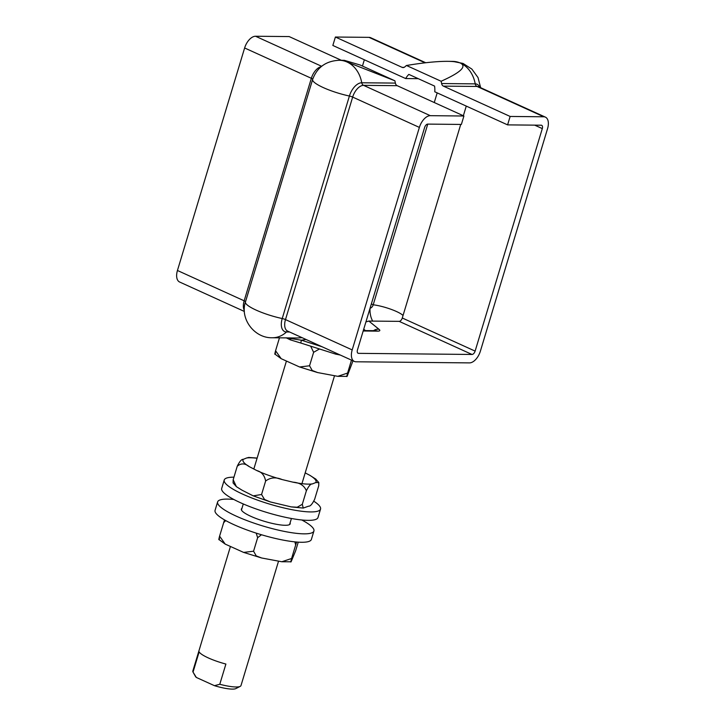 <?xml version="1.0" encoding="UTF-8"?>
<svg xmlns="http://www.w3.org/2000/svg" width="725" height="725" viewBox="0 0 725 725"><rect width="100%" height="100%" fill="white"/><g stroke="black" fill="none" stroke-linecap="round" stroke-linejoin="round"><path stroke-width="1.09" d="M322.145 346.795L301.401 340.206L300.766 343.025L336.128 354.262L336.273 353.22M286.194 337.805L290.353 339.871L290.743 338.557L288.333 337.913M306.022 339.472L301.401 340.206L290.743 338.557L290.779 337.932M302.098 337.687L296.824 337.995M425.738 62.74L370.656 37.709A12.57 6.924 114.4 0 0 369.016 37.356L335.394 37.029L402.103 67.352A3.589 2.918 -89.4 0 0 403.091 67.57A3.589 2.918 -89.4 0 0 404.867 66.845A28.737 23.309 90.6 0 1 406.462 65.495C423.581 62.658 437.32 61.272 447.66 61.335C453.723 61.398 458.028 62.006 460.583 63.157C466.936 66.582 460.438 72.618 441.108 81.245A28.737 23.309 90.6 0 1 441.597 83.538A3.589 2.918 -89.4 0 0 443.428 86.13L510.137 116.453L543.759 116.779A12.57 6.924 -65.6 0 1 545.399 117.133A12.57 6.924 -65.6 0 1 547.556 128.651L480.376 351.163A12.57 6.924 -65.6 0 1 469.456 362.89L355.984 361.784A12.57 6.924 -65.6 0 1 354.344 361.431A12.57 6.924 -65.6 0 1 352.196 349.912L419.376 127.41A12.57 6.924 -65.6 0 1 430.297 115.674L463.909 116.009L461.372 124.437L427.75 124.102A3.589 1.976 114.4 0 0 424.632 127.455L357.452 349.967A3.589 1.976 114.4 0 0 358.068 353.256A3.589 1.976 114.4 0 0 358.531 353.356L472.002 354.462A3.589 1.976 114.4 0 0 475.12 351.108L542.3 128.606A3.589 1.976 114.4 0 0 541.684 125.307A3.589 1.976 114.4 0 0 541.213 125.207L507.6 124.881L510.137 116.453M394.88 80.792L347.121 62.051L344.321 60.329L360.234 65.042L394.88 80.792A28.737 23.309 90.6 0 1 395.37 83.094L361.748 82.768A14.219 7.83 114.4 0 0 349.405 96.026L282.224 318.538A14.219 7.83 114.4 0 0 286.511 331.968L289.583 331.996M344.321 60.329L339.255 60.284A28.737 23.309 90.6 0 1 347.121 62.051A28.737 23.309 90.6 0 1 361.748 82.768A3.589 2.918 -89.4 0 0 363.578 85.351L397.2 85.686A3.589 2.918 90.6 0 1 395.37 83.094M397.2 85.686L463.909 116.009M372.659 321.103A19.756 16.023 -89.4 0 1 370.085 308.134L370.085 308.134A3.589 1.976 114.4 0 0 373.203 304.79L427.75 124.102M460.728 124.428L402.284 318.003A3.589 1.976 -65.6 0 1 399.167 321.356L368.853 321.066L365.917 321.918M244.361 311.442L179.601 282.007A12.57 6.924 114.4 0 1 177.444 270.488L244.624 47.977A12.57 6.924 114.4 0 1 255.544 36.25L289.166 36.576L341.366 60.302M418.28 78.681L405.683 78.563A19.756 16.023 90.6 0 1 408.846 74.394L434.574 86.085A19.756 16.023 90.6 0 1 434.764 91.776L507.6 124.881M335.394 37.029L332.847 45.457L405.683 78.563M441.108 81.245L406.462 65.495M466.266 106.095L463.357 115.746M434.266 102.533L437.184 92.882M364.349 59.776L362.455 66.057M225.892 664.046L219.784 684.273L214.446 685.678L196.33 677.449L193.031 672.111L199.139 651.884A25.148 4.975 16.8 0 0 208.311 657.919A25.148 4.975 16.8 0 0 225.892 664.046M196.33 677.449A21.56 4.259 16.8 0 1 195.433 676.38L193.031 672.111A25.148 4.975 -163.2 0 1 192.841 671.024L230.378 546.668M278.5 561.304L240.99 685.56A25.148 4.975 -163.2 0 1 240.202 686.376A25.148 4.975 -163.2 0 1 219.784 684.273M214.446 685.678A21.56 4.259 16.8 0 0 235.861 688.587L240.202 686.376M233.939 477.177A50.297 9.942 16.8 0 0 224.233 480.013L221.696 488.442A50.297 9.942 16.8 0 0 276.225 515.103A50.297 9.942 16.8 0 0 317.994 517.523L320.532 509.086A50.297 9.942 16.8 0 0 313.862 501.247M224.233 480.013A50.297 9.942 16.8 0 0 278.772 506.675A50.297 9.942 16.8 0 0 320.532 509.086M241.942 508.388A25.511 5.048 16.8 0 0 241.352 509.095A25.511 5.048 16.8 0 0 267.77 522.29A25.511 5.048 16.8 0 0 290.19 523.84A25.511 5.048 16.8 0 0 290.091 522.924M233.812 499.462A50.297 9.942 16.8 0 0 217.618 501.927L215.071 510.355A50.297 9.942 16.8 0 0 267.172 536.373A50.297 9.942 16.8 0 0 311.378 539.436L313.916 531.008A50.297 9.942 16.8 0 0 301.799 519.988M217.618 501.927A50.297 9.942 16.8 0 0 269.709 527.945A50.297 9.942 16.8 0 0 313.916 531.008M225.747 520.586L223.663 522.671L224.551 519.916M261.471 534.751L257.638 537.714L256.215 533.129M296.634 542.037L295.673 545.001L294.867 541.865M219.548 538.367C218.587 540.66 218.597 539.926 219.593 536.156L225.203 544.103L243.618 552.414L253.569 551.199L256.233 555.903L261.598 557.978L281.835 561.748L291.604 558.486C290.607 562.256 290.598 562.99 291.559 560.697L290.87 561.793L281.835 561.748M291.559 560.697L295.664 550.719L298.247 542.146M291.604 558.486L295.673 545.001M253.569 551.199L257.638 537.714M219.593 536.156L223.663 522.671M236.386 486.665L233.078 482.941L233.178 479.714L236.386 486.665L242.05 490.191L253.206 495.864L261.562 494.504L264.534 499.48L270.343 501.936L291.187 506.893L297.25 507.228L302.298 504.292L303.24 508.071L308.596 506.177C310.246 506.431 312.267 504.129 314.65 499.28L318.719 485.795L318.819 482.569L315.719 482.578A38.171 7.549 16.8 0 0 309.847 475.319L315.964 479.234M312.421 483.91C310.771 483.657 308.75 485.958 306.367 490.807C304.255 485.551 299.788 482.669 292.972 482.161A38.171 7.549 16.8 0 0 312.421 483.91L315.719 482.578M282.079 479.551C275.908 476.932 270.425 477.422 265.631 481.019C264.562 475.346 261.607 471.848 256.759 470.543A38.171 7.549 16.8 0 0 282.079 479.551L292.972 482.161M249.173 466.592C244.968 463.175 240.99 463.058 237.247 466.229C239.631 461.381 241.652 459.079 243.301 459.333A38.171 7.549 16.8 0 0 249.173 466.592L256.759 470.543M257.076 458.254A38.171 7.549 16.8 0 0 246.6 457.992L248.711 457.439M309.847 475.319L305.198 472.89M237.247 466.229L233.178 479.714M246.6 457.992L243.301 459.333M265.631 481.019L261.562 494.504M306.367 490.807L302.298 504.292M319.489 348.979L313.626 352.296L310.653 346.169M275.536 352.948C274.567 355.232 274.585 354.498 275.572 350.728L281.191 358.685L299.597 366.986L309.548 365.781L312.221 370.475L317.586 372.559L337.814 376.329L347.583 373.058C346.595 376.828 346.577 377.571 347.547 375.269L346.858 376.375L337.814 376.329M347.547 375.269L352.993 360.823M347.583 373.058L351.489 360.135M309.548 365.781L313.626 352.296M275.572 350.728L279.469 337.823M336.201 354.208L340.369 355.069M245.494 301.845A28.737 5.682 16.8 0 0 245.449 301.972C239.73 318.737 254.357 338.303 272.274 337.75A28.737 23.309 -89.4 0 0 286.511 331.968A3.589 2.918 90.6 0 1 287.97 331.262M404.079 67.371L402.103 67.352M479.723 87.281A14.219 7.83 114.4 0 0 475.219 83.873A3.589 2.918 -89.4 0 0 477.05 86.456A12.57 6.924 -65.6 0 1 478.69 86.81L545.399 117.133M480.639 87.698L478.029 77.566L471.857 69.083L463.012 63.428L452.726 61.389A28.737 23.309 90.6 0 1 460.583 63.157A28.737 23.309 90.6 0 1 475.219 83.873L441.597 83.538M443.428 86.13L477.05 86.456L543.759 116.779M245.503 301.772A3.589 0.707 16.8 0 0 244.162 300.812A12.57 6.924 114.4 0 0 244.316 310.391M312.683 79.315A3.589 0.707 16.8 0 0 311.342 78.3L244.162 300.812L177.444 270.488M321.13 66.691A12.57 6.924 114.4 0 0 311.342 78.3L244.624 47.977M312.674 79.333A28.737 5.682 16.8 0 0 312.629 79.46A28.737 5.682 16.8 0 0 349.405 96.026A3.589 0.707 -163.2 0 1 352.658 97.087A12.57 6.924 -65.6 0 1 363.578 85.351L430.297 115.674M339.255 60.284C326.005 60.909 317.124 67.298 312.629 79.46L245.449 301.972A28.737 5.682 16.8 0 0 282.224 318.538A3.589 0.707 -163.2 0 1 285.487 319.589L352.658 97.087L419.376 127.41M354.344 361.431L287.635 331.108A12.57 6.924 -65.6 0 1 285.487 319.589L352.196 349.912M373.556 330.673A7.187 6.344 -51 0 1 379.048 329.331L368.853 321.066M363.723 329.186L365.463 330.591M363.18 330.999L377.689 331.135A7.187 5.827 -89.4 0 0 375.722 330.691L363.307 330.573M377.689 331.135A10.775 2.13 16.8 0 0 379.048 329.331M357.679 352.966L358.531 353.356M399.167 321.356L472.002 354.462M371.345 303.947L373.203 304.79A19.756 3.906 -163.2 0 1 403.046 315.484M534.697 125.144L542.3 128.606M402.284 318.003L475.12 351.108M369.016 37.356L425.049 62.821M255.544 36.25L321.628 66.283M290.353 339.862L300.766 343.025M272.274 337.75L296.869 337.995M452.726 61.389L447.66 61.335M289.601 524.547L291.423 518.493M301.944 483.657L334.488 375.876M241.452 510.01L243.274 503.957M253.832 469.012L286.366 361.24M218.832 539.454L225.212 544.103M243.618 552.405L261.598 557.978M270.343 501.927L253.206 495.855M303.24 508.071L291.187 506.893M318.819 482.56L315.511 478.844M248.657 457.439L257.13 458.073M274.82 354.027L281.191 358.685M299.597 366.986L317.586 372.559"/></g></svg>
